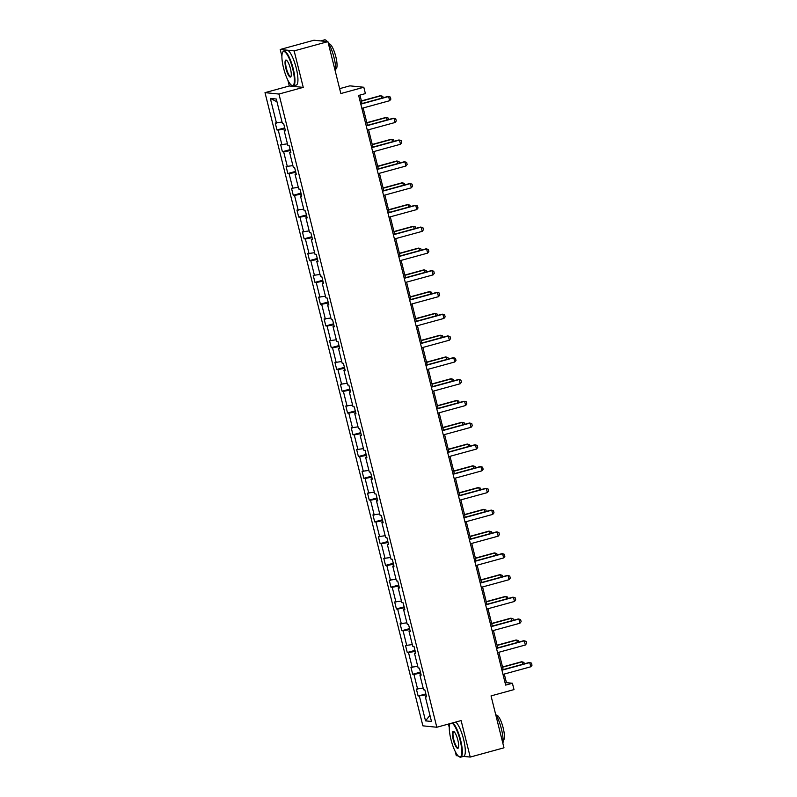 <?xml version="1.0" encoding="UTF-8"?>
<svg xmlns="http://www.w3.org/2000/svg" width="797" height="797" viewBox="0 0 797 797"><rect width="100%" height="100%" fill="white"/><g stroke="black" fill="none" stroke-linecap="round" stroke-linejoin="round"><path stroke-width="1.2" d="M287.866 80.188L289.311 85.976L303.249 87.381L294.153 50.888L280.215 49.484L313.968 40.229L327.906 41.633L340.857 93.548L363.811 87.252L349.863 85.847L339.632 88.656M294.153 50.888L327.906 41.633M463.475 756.393L470.22 757.07L503.983 747.815L491.042 695.901L513.995 689.604L512.411 683.248L506.434 682.65L504.292 674.043M455.236 751.481L456.282 755.666L458.096 755.855M448.402 724.065L449.279 727.561M265.002 92.641L422.878 725.838L436.816 727.243L278.95 94.046L265.002 92.641L289.311 85.976M280.215 49.484L281.899 56.268M426.086 694.874L418.116 696.04L425.847 693.918M429.952 715.327L425.528 720.867L419.371 696.16M423.177 688.12L416.373 689.056L418.116 696.04M417.638 689.186L413.942 674.392L412.687 674.262L420.417 672.14M417.748 666.342L410.943 667.288L412.687 674.262M412.208 667.408L408.522 652.623L407.257 652.494L414.988 650.372M412.318 644.574L405.514 645.51L407.257 652.494M406.779 645.64L403.093 630.845L401.827 630.716L409.568 628.594M406.888 622.806L400.084 623.742L401.827 630.716M401.349 623.872L397.663 609.077L396.398 608.948L404.139 606.826M401.459 601.028L394.654 601.974L396.398 608.948M395.92 602.094L392.234 587.299L390.968 587.18L398.709 585.058M396.029 579.26L389.235 580.196L390.968 587.18M390.49 580.326L386.804 565.531L385.539 565.402L393.28 563.28M390.6 557.492L383.805 558.428L385.539 565.402M385.061 558.558L381.374 543.763L380.109 543.634L387.85 541.512M385.17 535.714L378.376 536.66L380.109 543.634M379.641 536.779L375.945 521.985L374.69 521.866L382.421 519.744M379.751 513.945L372.946 514.882L374.69 521.866M374.211 515.011L370.515 500.217L369.26 500.088L376.991 497.966M374.321 492.177L367.517 493.114L369.26 500.088M368.782 493.243L365.096 478.449L363.83 478.32L371.561 476.198M368.891 470.399L362.087 471.336L363.83 478.32M363.352 471.465L359.666 456.671L358.401 456.542L366.142 454.429M363.462 448.631L356.657 449.568L358.401 456.542M357.923 449.697L354.237 434.903L352.971 434.773L360.712 432.651M358.032 426.853L351.228 427.8L352.971 434.773M352.493 427.919L348.807 413.125L347.542 413.005L355.283 410.883M352.603 405.085L345.808 406.022L347.542 413.005M347.064 406.151L343.377 391.357L342.112 391.227L349.853 389.105M347.173 383.317L340.379 384.254L342.112 391.227M341.634 384.383L337.948 369.589L336.683 369.459L344.424 367.337M341.744 361.539L334.949 362.486L336.683 369.459M336.214 362.605L332.518 347.811L331.263 347.691L338.994 345.569M336.324 339.771L329.52 340.708L331.263 347.691M330.785 340.837L327.089 326.043L325.834 325.913L333.564 323.791M330.894 318.003L324.09 318.939L325.834 325.913M325.355 319.069L321.669 304.275L320.404 304.145L328.135 302.023M325.465 296.225L318.661 297.161L320.404 304.145M319.926 297.291L316.24 282.497L314.974 282.377L322.715 280.255M320.035 274.457L313.231 275.393L314.974 282.377M314.496 275.523L310.81 260.729L309.545 260.599L317.286 258.477M314.606 252.689L307.801 253.625L309.545 260.599M309.067 253.745L305.381 238.961L304.115 238.831L311.856 236.709M309.176 230.911L302.382 231.847L304.115 238.831M303.637 231.977L299.951 217.183L298.686 217.053L306.427 214.941M303.747 209.143L296.952 210.079L298.686 217.053M298.208 210.209L294.521 195.414L293.256 195.285L300.997 193.163M298.317 187.365L291.523 188.311L293.256 195.285M292.788 188.431L289.092 173.636L287.837 173.517L295.567 171.395M292.897 165.597L286.093 166.533L287.837 173.517M287.358 166.663L283.662 151.868L282.407 151.739L290.138 149.617M287.468 143.829L280.664 144.765L282.407 151.739M281.929 144.895L278.243 130.1L276.977 129.971L284.708 127.849M282.038 122.051L275.234 122.997L276.977 129.971M276.499 123.117L270.342 98.42L276.29 99.017L282.457 123.714L283.712 123.844L285.456 130.828L284.19 130.698L287.876 145.492L289.142 145.612L290.885 152.596L289.62 152.466L293.306 167.26L294.571 167.39L296.315 174.364L295.049 174.244L298.736 189.028L300.001 189.158L301.734 196.142L300.479 196.012L304.165 210.806L305.43 210.936L307.164 217.91L305.909 217.78L309.595 232.575L310.86 232.704L312.593 239.678L311.338 239.558L315.024 254.353L316.279 254.472L318.023 261.456L316.758 261.326L320.454 276.121L321.709 276.25L323.452 283.224L322.187 283.094L325.883 297.889L327.139 298.018L328.882 304.992L327.617 304.872L331.303 319.667L332.568 319.786L334.312 326.77L333.046 326.64L336.733 341.435L337.998 341.564L339.741 348.538L338.476 348.409L342.162 363.203L343.427 363.332L345.161 370.316L343.905 370.187L347.592 384.981L348.857 385.11L350.59 392.084L349.335 391.955L353.021 406.749L354.286 406.878L356.02 413.852L354.765 413.733L358.451 428.527L359.706 428.647L361.449 435.63L360.184 435.501L363.88 450.295L365.136 450.425L366.879 457.398L365.614 457.269L369.3 472.063L370.565 472.193L372.309 479.166L371.043 479.047L374.729 493.841L375.995 493.961L377.738 500.944L376.473 500.815L380.159 515.609L381.424 515.739L383.168 522.712L381.902 522.583L385.589 537.377L386.854 537.507L388.587 544.49L387.332 544.361L391.018 559.155L392.283 559.275L394.017 566.259L392.762 566.129L396.448 580.923L397.713 581.053L399.446 588.027L398.191 587.907L401.877 602.691L403.133 602.821L404.876 609.805L403.611 609.675L407.307 624.469L408.562 624.599L410.306 631.573L409.04 631.443L412.726 646.237L413.992 646.367L415.735 653.341L414.47 653.221L418.156 668.016L419.421 668.135L421.165 675.119L419.899 674.989L423.586 689.784L424.851 689.913L426.594 696.887L425.329 696.757L431.486 721.464L425.528 720.867M363.811 87.252L365.395 93.598L358.64 95.451L505.657 685.101L512.411 683.248M421.015 674.521L419.899 674.989M420.657 673.096L413.942 674.392M415.586 652.753L414.47 653.221M415.227 651.328L408.522 652.623M410.156 630.975L409.04 631.443M409.797 629.55L403.093 630.845M404.727 609.207L403.611 609.675M404.378 607.782L397.663 609.077M399.297 587.439L398.191 587.907M398.948 586.014L392.234 587.299M393.867 565.661L392.762 566.129M393.519 564.236L386.804 565.531M388.448 543.893L387.332 544.361M388.089 542.468L381.374 543.763M383.018 522.125L381.902 522.583M382.66 520.7L375.945 521.985M377.589 500.347L376.473 500.815M377.23 498.922L370.515 500.217M372.159 478.579L371.043 479.047M371.8 477.154L365.096 478.449M366.73 456.801L365.614 457.269M366.371 455.386L359.666 456.671M361.3 435.032L360.184 435.501M360.951 433.608L354.237 434.903M355.87 413.264L354.765 413.733M355.522 411.84L348.807 413.125M350.441 391.486L349.335 391.955M350.092 390.062L343.377 391.357M345.021 369.718L343.905 370.187M344.663 368.294L337.948 369.589M339.592 347.95L338.476 348.409M339.233 346.526L332.518 347.811M334.162 326.172L333.046 326.64M333.804 324.748L327.089 326.043M328.733 304.404L327.617 304.872M328.374 302.98L321.669 304.275M323.303 282.626L322.187 283.094M322.944 281.211L316.24 282.497M317.873 260.858L316.758 261.326M317.525 259.433L310.81 260.729M312.444 239.09L311.338 239.558M312.095 237.665L305.381 238.961M307.014 217.312L305.909 217.78M306.666 215.897L299.951 217.183M301.595 195.544L300.479 196.012M301.236 194.119L294.521 195.414M296.165 173.776L295.049 174.244M295.807 172.351L289.092 173.636M290.736 151.998L289.62 152.466M290.377 150.573L283.662 151.868M285.306 130.23L284.19 130.698M284.947 128.805L278.243 130.1M303.249 87.381L278.95 94.046M470.22 757.07L461.124 720.578L436.816 727.243M503.186 669.619L498.862 652.275M497.756 647.841L493.433 630.497M492.327 626.073L488.003 608.729M486.897 604.305L482.574 586.961M481.478 582.527L477.144 565.183M476.048 560.759L471.714 543.415M470.619 538.991L466.295 521.636M465.189 517.213L460.865 499.868M459.759 495.445L455.436 478.1M454.33 473.677L450.006 456.322M448.9 451.899L444.577 434.554M443.471 430.131L439.147 412.786M438.051 408.353L433.717 391.008M432.622 386.585L428.298 369.24M427.192 364.817L422.868 347.472M421.762 343.039L417.439 325.694M416.333 321.271L412.009 303.926M410.903 299.503L406.58 282.148M405.474 277.725L401.15 260.38M400.044 255.957L395.72 238.612M394.625 234.188L390.291 216.834M389.195 212.41L384.871 195.066M383.765 190.642L379.442 173.298M378.336 168.864L374.012 151.52M372.906 147.096L368.583 129.752M367.477 125.328L363.153 107.974M362.047 103.55L359.945 95.092M505.139 683.009L506.434 682.65M276.997 101.827L270.342 98.42M426.445 696.289L425.329 696.757M360.812 104.148L388.607 96.527L390.341 97.065L390.859 99.157L389.643 100.711L361.848 108.332M389.643 100.711L388.607 96.527L387.92 96.457L360.752 103.909M381.663 98.17L381.066 95.77L361.449 101.149M383.168 97.762L382.799 96.307L380.388 95.7L361.39 100.91M292.748 69.02A17.624 4.334 -105.3 0 0 282.586 52.403A17.624 4.334 -105.3 0 0 283.563 68.094A17.624 4.334 -105.3 0 0 291.602 85.279A17.624 4.334 -105.3 0 0 292.748 69.02M282.586 52.403L282.855 51.895A18.052 4.433 74.7 0 1 283.782 51.028A18.052 4.433 74.7 0 1 293.266 68.921A18.052 4.433 74.7 0 1 293.336 85.857A18.052 4.433 74.7 0 1 292.091 85.588L291.602 85.279M290.457 68.781A8.807 2.162 74.7 0 1 290.935 76.632A8.807 2.162 74.7 0 1 285.854 68.323A8.807 2.162 74.7 0 1 286.432 60.193A8.807 2.162 74.7 0 1 290.457 68.781M286.691 60.383A8.378 2.062 -105.3 0 0 286.342 60.363A8.378 2.062 -105.3 0 0 286.372 68.223A8.378 2.062 -105.3 0 0 290.775 76.522A8.378 2.062 -105.3 0 0 291.064 76.333M320.872 40.916A18.052 4.433 74.7 0 1 321.191 40.777L324.568 39.85A18.052 4.433 74.7 0 1 327.318 41.574M328.205 42.809A18.052 4.433 74.7 0 1 334.053 57.733A18.052 4.433 74.7 0 1 335.537 72.228M321.191 40.777A18.052 4.433 74.7 0 1 322.486 41.085M328.872 43.915L329.012 43.875A13.001 3.198 74.7 0 1 335.836 56.756A13.001 3.198 74.7 0 1 335.886 68.95L335.746 68.98M283.782 51.028L286.761 50.221A18.052 4.433 74.7 0 1 296.245 68.104A18.052 4.433 74.7 0 1 296.305 85.04L293.336 85.857M449.966 723.696L450.006 723.626A17.624 4.334 -105.3 0 0 449.966 723.696A17.624 4.334 -105.3 0 0 450.933 739.387A17.624 4.334 -105.3 0 0 458.972 756.582A17.624 4.334 -105.3 0 0 460.128 740.313A17.624 4.334 -105.3 0 0 452.009 723.078M452.776 722.859A18.052 4.433 74.7 0 1 460.646 740.214A18.052 4.433 74.7 0 1 460.706 757.15A18.052 4.433 74.7 0 1 459.47 756.881L458.972 756.582M457.827 740.084A8.807 2.162 74.7 0 1 458.315 747.925A8.807 2.162 74.7 0 1 453.234 739.616A8.807 2.162 74.7 0 1 453.802 731.487A8.807 2.162 74.7 0 1 457.827 740.084M454.061 731.676A8.378 2.062 -105.3 0 0 453.722 731.656A8.378 2.062 -105.3 0 0 453.752 739.516A8.378 2.062 -105.3 0 0 458.145 747.815A8.378 2.062 -105.3 0 0 458.434 747.626M495.575 714.102A18.052 4.433 74.7 0 1 501.423 729.026A18.052 4.433 74.7 0 1 502.907 743.521M496.242 715.208L496.382 715.168A13.001 3.198 74.7 0 1 503.206 728.05A13.001 3.198 74.7 0 1 503.256 740.244L503.116 740.283M455.745 722.052A18.052 4.433 74.7 0 1 463.615 739.397A18.052 4.433 74.7 0 1 463.675 756.333L460.706 757.15M366.241 125.916L394.027 118.295L395.76 118.833L396.288 120.925L395.073 122.489L367.278 130.11M395.073 122.489L394.027 118.295L393.349 118.235L366.182 125.687M371.661 147.694L399.456 140.073L401.19 140.611L401.718 142.703L400.502 144.257L372.707 151.878M400.502 144.257L399.456 140.073L398.779 140.003L371.601 147.455M387.093 119.948L386.495 117.538L366.879 122.917M388.587 119.54L388.229 118.076L385.818 117.468L366.819 122.678M392.522 141.717L391.925 139.316L372.309 144.695M394.017 141.308L393.658 139.854L391.247 139.246L372.249 144.456M377.091 169.462L404.886 161.841L406.619 162.379L407.147 164.471L405.932 166.025L378.137 173.646M405.932 166.025L404.886 161.841L404.209 161.771L377.031 169.223M397.952 163.495L397.354 161.084L377.738 166.463M399.446 163.076L399.088 161.622L396.677 161.014L377.678 166.224M382.52 191.23L410.316 183.619L412.049 184.147L412.567 186.249L411.362 187.803L383.566 195.424M411.362 187.803L410.316 183.619L409.638 183.549L382.46 191.001M403.382 185.263L402.784 182.852L383.168 188.231M404.876 184.854L404.517 183.39L402.106 182.792L383.108 187.992M387.95 213.008L415.745 205.387L417.479 205.925L417.997 208.017L416.791 209.571L388.996 217.192M416.791 209.571L415.745 205.387L415.068 205.317L387.89 212.769M408.811 207.031L408.203 204.63L388.587 210.01M410.306 206.622L409.937 205.168L407.526 204.56L388.537 209.77M393.379 234.776L421.175 227.155L422.908 227.693L423.426 229.785L422.221 231.349L394.425 238.961M422.221 231.349L421.175 227.155L420.497 227.085L393.32 234.537M414.241 228.809L413.633 226.398L394.017 231.778M415.735 228.39L415.367 226.936L412.956 226.328L393.957 231.538M398.809 256.554L426.604 248.933L428.338 249.471L428.856 251.563L427.64 253.117L399.855 260.739M427.64 253.117L426.604 248.933L425.927 248.863L398.749 256.315M419.66 250.577L419.063 248.176L399.446 253.546M421.165 250.168L420.796 248.704L418.385 248.106L399.387 253.316M404.238 278.322L432.034 270.701L433.767 271.239L434.285 273.331L433.07 274.885L405.274 282.507M433.07 274.885L432.034 270.701L431.346 270.631L404.179 278.083M425.09 272.345L424.492 269.944L404.876 275.324M426.594 271.936L426.226 270.482L423.815 269.874L404.816 275.085M409.658 300.09L437.453 292.469L439.187 293.007L439.715 295.099L438.499 296.663L410.704 304.285M438.499 296.663L437.453 292.469L436.776 292.399L409.608 299.851M415.088 321.868L442.883 314.247L444.616 314.785L445.144 316.877L443.929 318.431L416.134 326.053M443.929 318.431L442.883 314.247L442.205 314.177L415.028 321.629M420.517 343.637L448.312 336.015L450.046 336.553L450.574 338.645L449.359 340.199L421.563 347.821M449.359 340.199L448.312 336.015L447.635 335.945L420.457 343.397M425.947 365.405L453.742 357.783L455.476 358.321L455.994 360.413L454.788 361.977L426.993 369.599M454.788 361.977L453.742 357.783L453.065 357.723L425.887 365.175M431.376 387.183L459.172 379.561L460.905 380.099L461.423 382.191L460.218 383.746L432.422 391.367M460.218 383.746L459.172 379.561L458.494 379.492L431.316 386.943M436.806 408.951L464.601 401.329L466.335 401.867L466.853 403.959L465.647 405.514L437.852 413.135M465.647 405.514L464.601 401.329L463.924 401.26L436.746 408.712M442.235 430.729L470.031 423.107L471.764 423.635L472.282 425.737L471.067 427.292L443.281 434.913M471.067 427.292L470.031 423.107L469.353 423.038L442.176 430.49M447.665 452.497L475.46 444.875L477.194 445.413L477.712 447.506L476.496 449.06L448.701 456.681M476.496 449.06L475.46 444.875L474.773 444.806L447.605 452.258M453.085 474.265L480.88 466.643L482.613 467.181L483.141 469.274L481.926 470.838L454.131 478.459M481.926 470.838L480.88 466.643L480.202 466.574L453.035 474.026M458.514 496.043L486.309 488.422L488.043 488.959L488.571 491.052L487.356 492.606L459.56 500.227M487.356 492.606L486.309 488.422L485.632 488.352L458.454 495.804M430.519 294.123L429.922 291.712L410.306 297.092M432.014 293.714L431.655 292.25L429.244 291.642L410.246 296.853M435.949 315.891L435.351 313.49L415.735 318.87M437.443 315.482L437.085 314.028L434.674 313.42L415.675 318.631M441.379 337.659L440.781 335.258L421.165 340.638M442.873 337.251L442.514 335.796L440.103 335.188L421.105 340.399M446.808 359.437L446.21 357.026L426.594 362.406M448.303 359.029L447.944 357.564L445.533 356.966L426.534 362.167M452.238 381.205L451.63 378.804L432.014 384.184M453.732 380.797L453.363 379.342L450.953 378.734L431.954 383.945M457.667 402.983L457.06 400.572L437.443 405.952M459.162 402.565L458.793 401.11L456.382 400.502L437.384 405.713M463.087 424.751L462.489 422.34L442.873 427.72M464.591 424.343L464.223 422.878L461.812 422.28L442.813 427.481M468.516 446.519L467.919 444.118L448.303 449.498M470.021 446.111L469.652 444.656L467.241 444.049L448.243 449.259M473.946 468.297L473.348 465.886L453.732 471.266M475.44 467.879L475.082 466.424L472.671 465.817L453.672 471.027M479.376 490.065L478.778 487.664L459.162 493.034M480.87 489.657L480.511 488.192L478.1 487.595L459.102 492.805M463.944 517.811L491.739 510.19L493.473 510.728L494.001 512.82L492.785 514.374L464.99 521.995M492.785 514.374L491.739 510.19L491.062 510.12L463.884 517.572M484.805 511.833L484.207 509.432L464.591 514.812M486.3 511.425L485.941 509.97L483.53 509.363L464.531 514.573M469.373 539.579L497.169 531.958L498.902 532.496L499.42 534.588L498.215 536.152L470.419 543.773M498.215 536.152L497.169 531.958L496.491 531.898L469.313 539.34M490.235 533.611L489.637 531.201L470.021 536.58M491.729 533.203L491.37 531.738L488.95 531.131L469.961 536.341M474.803 561.357L502.598 553.736L504.332 554.274L504.85 556.366L503.644 557.92L475.849 565.541M503.644 557.92L502.598 553.736L501.921 553.666L474.743 561.118M495.664 555.379L495.057 552.979L475.44 558.358M497.159 554.971L496.79 553.516L494.379 552.909L475.381 558.119M480.232 583.125L508.028 575.504L509.761 576.042L510.279 578.134L509.074 579.688L481.278 587.309M509.074 579.688L508.028 575.504L507.35 575.434L480.173 582.886M501.094 577.158L500.486 574.747L480.87 580.126M502.588 576.739L502.22 575.285L499.809 574.677L480.81 579.887M485.662 604.893L513.457 597.272L515.191 597.81L515.709 599.912L514.493 601.466L486.698 609.087M514.493 601.466L513.457 597.272L512.78 597.212L485.602 604.664M506.513 598.926L505.916 596.515L486.3 601.894M508.018 598.517L507.649 597.053L505.238 596.455L486.24 601.655M491.091 626.671L518.887 619.05L520.62 619.588L521.138 621.68L519.923 623.234L492.128 630.855M519.923 623.234L518.887 619.05L518.199 618.98L491.032 626.432M511.943 620.694L511.345 618.293L491.729 623.672M513.447 620.285L513.079 618.831L510.668 618.223L491.669 623.433M496.511 648.439L524.306 640.818L526.04 641.356L526.568 643.448L525.353 645.002L497.557 652.623M525.353 645.002L524.306 640.818L523.629 640.748L496.461 648.2M517.373 642.472L516.775 640.061L497.159 645.44M518.867 642.053L518.508 640.599L516.097 639.991L497.099 645.201M501.941 670.217L529.736 662.596L531.469 663.124L531.997 665.226L530.782 666.78L502.987 674.401M530.782 666.78L529.736 662.596L529.059 662.526L501.881 669.978M522.802 664.24L522.204 661.839L502.588 667.209M524.296 663.831L523.938 662.367L521.527 661.769L502.528 666.979"/></g></svg>
